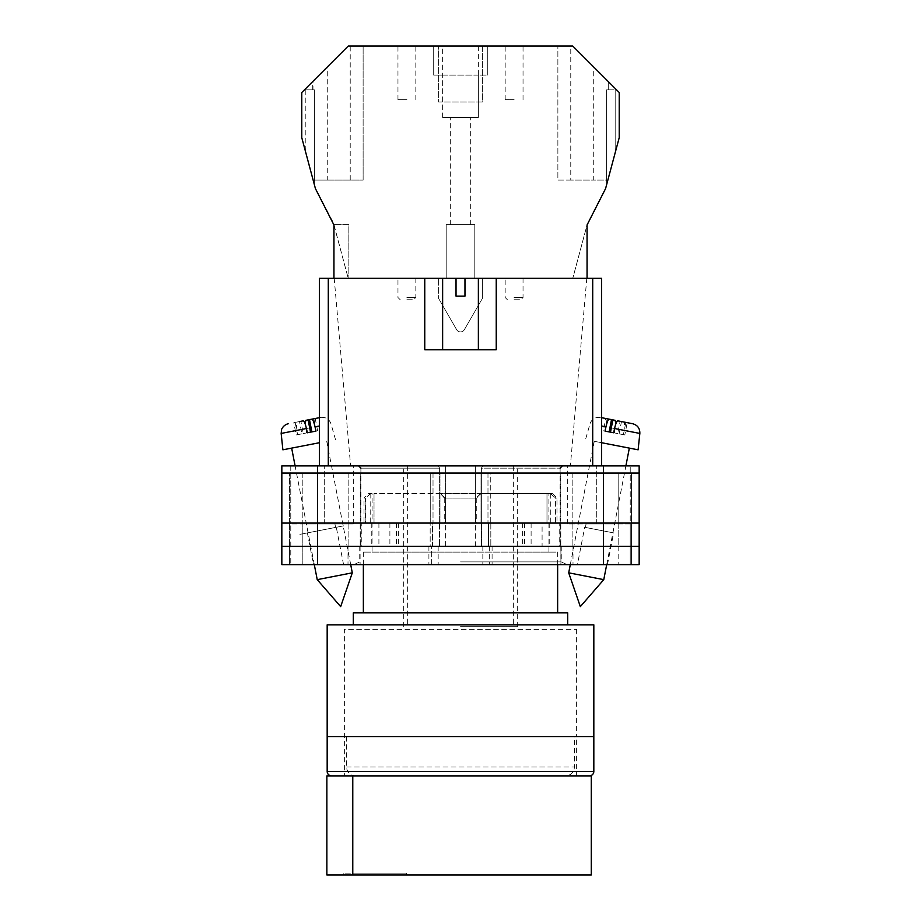 <?xml version="1.0" encoding="UTF-8"?>
<svg xmlns="http://www.w3.org/2000/svg" width="921" height="921" viewBox="0 0 921 921"><rect width="100%" height="100%" fill="white"/><g stroke="black" fill="none" stroke-linecap="round" stroke-linejoin="round"><path stroke-width="0.69" stroke-dasharray="4.61 3.45" d="M460.5 564.619L567.071 564.619L460.5 564.619M460.5 561.902L561.269 561.902L460.5 561.902M577.444 564.619L607.469 564.619L577.444 564.619L584.697 527.284L613.628 532.902L584.697 527.284M607.469 564.619L613.628 532.902M313.531 564.619L343.556 564.619L313.531 564.619L307.372 532.902L336.303 527.284L307.372 532.902M343.556 564.619L336.303 527.284M343.763 525.833L299.912 534.353L343.763 525.833M445.614 523.07L378.911 523.07L445.614 523.07L445.614 465.899L358.66 465.899L475.386 465.899L445.614 465.899L445.614 546.303L561.269 546.303L445.614 546.303M585.399 527.422L612.926 532.764L585.399 527.422L586.067 523.968L614.641 523.968L586.067 523.968M612.926 532.764L614.641 523.968M308.075 532.764L335.601 527.411L308.075 532.764L306.359 523.968L334.933 523.968L306.359 523.968M335.601 527.411L334.933 523.968M475.386 546.303L475.386 465.899L475.386 523.07L481.384 523.07L481.384 468.133L560.106 468.133L481.384 468.133L482.8 465.899L475.386 465.899L562.34 465.899L482.8 465.899L481.384 468.133L481.384 546.303M603.428 465.899L317.572 465.899L317.572 473.049L289.436 473.049L439.985 473.049L281.838 473.049L639.162 473.049L639.162 465.899L639.162 564.619L639.162 465.899L567.693 465.899L639.162 465.899L603.428 465.899L603.428 473.049L317.572 473.049L639.162 473.049L603.428 473.049L631.564 473.049L631.564 523.07L603.428 523.07L631.564 523.07L603.428 523.07L631.564 523.07L631.564 546.303L603.428 546.303L639.162 546.303L281.838 546.303L631.564 546.303L631.564 564.619L603.428 564.619L631.564 564.619L618.164 564.619L631.564 564.619L631.564 546.303L618.164 546.303L631.564 546.303L631.564 564.619L631.564 546.303L618.164 546.303L631.564 546.303L631.564 523.07L631.564 546.303L631.564 523.07L618.164 523.07L631.564 523.07L618.164 523.07L631.564 523.07L631.564 473.049L631.564 523.07L631.564 473.049L603.428 473.049L603.428 523.07L289.436 523.07L639.162 523.07L639.162 564.619L281.838 564.619M317.572 465.899L281.838 465.899L324.273 465.899L281.838 465.899L281.838 546.303L603.428 546.303L603.428 564.619L482.834 564.619L603.428 564.619L603.428 546.303L603.428 564.619M324.273 465.899L353.307 465.899L324.273 465.899L324.273 523.968L353.307 523.968L290.771 523.968L290.771 564.619L290.771 523.968L324.273 523.968L324.273 465.899M630.229 523.968L630.229 564.619L630.229 523.968L567.693 523.968L630.229 523.968L630.229 465.899L630.229 523.968M560.901 564.619L489.661 564.619L560.901 564.619L560.901 546.303L573 546.303L560.808 546.303L560.901 564.619M281.838 473.049L317.572 473.049L317.572 523.07L281.838 523.07L317.572 523.07L317.572 546.303L430.176 546.303L430.176 523.07L317.572 523.07L430.729 523.07L430.729 473.049L430.729 523.07L439.985 523.07L317.572 523.07L439.432 523.07L430.176 523.07L430.176 546.303L439.432 546.303L317.572 546.303L438.166 546.303L431.339 546.303L431.339 564.619L438.166 564.619L348 564.619L431.339 564.619L431.339 546.303L317.572 546.303L317.572 564.619M348 564.619L302.836 564.619L348 564.619L348 546.303L289.436 546.303L289.436 564.619L289.436 546.303L289.436 564.619L289.436 546.303L302.836 546.303L289.436 546.303L302.836 546.303L302.836 564.619L302.836 546.303L360.099 546.303L348 546.303L348 564.619M439.985 523.07L432.502 523.07L439.432 523.07L432.502 523.07L432.502 546.303L439.432 546.303L432.502 546.303L432.502 523.07L439.985 523.07L439.985 473.049L433.02 473.049L439.985 473.049L439.985 523.07M361.274 523.07L398.39 523.07L361.274 523.07L361.274 546.303M559.726 523.07L522.61 523.07L559.726 523.07L559.726 546.303M481.384 523.07L542.089 523.07L542.089 546.303M475.386 523.07L542.089 523.07M639.162 473.049L639.162 523.07L481.568 523.07L603.428 523.07L490.271 523.07L490.271 473.049L603.428 473.049L481.015 473.049L490.271 473.049L490.271 523.07L481.015 523.07L603.428 523.07L603.428 546.303L481.568 546.303L639.162 546.303M481.015 523.07L488.498 523.07L481.568 523.07L488.498 523.07L488.498 546.303L488.498 523.07L481.015 523.07L481.015 473.049L560.774 473.049L481.015 473.049L481.015 523.07M489.661 546.303L482.834 546.303L492.09 546.303L482.834 546.303L489.661 546.303L489.661 564.619L489.661 546.303M289.436 523.07L289.436 546.303L289.436 523.07L289.436 546.303L289.436 523.07L302.836 523.07L289.436 523.07L302.836 523.07L289.436 523.07L289.436 473.049L289.436 523.07M360.099 546.303L360.099 564.619L360.099 546.303M360.226 523.07L302.836 523.07L302.836 546.303L360.192 546.303L302.836 546.303L302.836 523.07L360.226 523.07L360.226 473.049L360.226 523.07M560.808 523.07L618.164 523.07L618.164 564.619L618.164 546.303L560.808 546.303L618.164 546.303L618.164 523.07L560.808 523.07L560.808 546.303L560.808 523.07M378.911 523.07L378.911 546.303M396.479 523.07L396.479 546.303M439.616 523.07L439.616 468.133L360.894 468.133L439.616 468.133L438.2 465.899L439.616 468.133L439.616 546.303M389.894 523.07L389.894 546.303M524.521 523.07L524.521 546.303M522.61 523.07L522.61 546.303M549.733 523.07L549.733 546.303M531.106 523.07L531.106 546.303M398.39 523.07L398.39 546.303M371.267 523.07L371.267 546.303M560.774 523.07L618.164 523.07L560.774 523.07L560.774 473.049L631.564 473.049L618.164 473.049L618.164 523.07L618.164 473.049L560.774 473.049L560.774 523.07M639.162 523.07L317.572 523.07L317.572 473.049L317.572 523.07L281.838 523.07M568.706 572.827L603.773 579.643M601.643 426.009L615.309 428.668L614.549 432.951L623.16 434.62L623.92 430.337L639.842 433.434M638.115 449.816L601.643 442.725M615.159 445.35L594.275 441.297L615.159 445.35M611.509 419.619L605.788 418.502L607.158 418.767L604.775 431.051L603.405 430.786L605.788 418.502M615.159 420.333L601.643 417.697M623.16 434.62L619.096 433.837L624.818 434.942L627.201 422.67L623.77 422.002C624.657 422.555 624.714 425.329 623.92 430.337M627.201 422.67L617.83 420.851M632.658 423.729L623.77 422.002M603.405 430.786L605.051 431.109M614.549 432.951L604.775 431.051M619.096 433.837L621.479 421.553M624.818 434.942L623.448 434.677L625.831 422.405M623.448 434.677L617.726 433.572L620.121 421.288M613.662 432.778L617.726 433.572M319.357 426.009L305.691 428.668L306.451 432.951L297.84 434.62L297.08 430.337L281.158 433.434M282.885 449.816L319.357 442.725M352.294 572.827L317.227 579.643M312.541 444.049L291.658 448.113L312.541 444.049M305.841 420.333L309.491 419.619M319.357 417.697L320.669 417.443L319.357 417.697M297.23 422.002L293.799 422.67L296.182 434.942L301.904 433.837L299.521 421.553L297.23 422.002C296.343 422.555 296.286 425.329 297.08 430.337M303.17 420.851L293.799 422.67M306.451 432.951L315.949 431.109M317.595 430.786L315.212 418.502M316.225 431.051L313.842 418.767M301.904 433.837L297.84 434.62M296.182 434.942L297.552 434.677L295.169 422.405M297.552 434.677L303.274 433.572L300.879 421.288M307.338 432.778L303.274 433.572M406.898 46.05L397.964 46.05L406.898 46.05M406.898 99.652L397.964 99.652L406.898 99.652M514.102 46.05L505.169 46.05L514.102 46.05M514.102 99.652L505.169 99.652L514.102 99.652M478.367 46.05L478.367 75.085L487.301 75.085L478.367 75.085L478.367 117.52L442.633 117.52L478.367 117.52L478.367 75.085L433.699 75.085L433.699 46.05L348.23 46.05L363.127 46.05L348.23 46.05L301.777 92.503L301.777 137.666L315.419 188.598L333.333 222.709L348.23 278.315L446.201 278.315L446.201 224.712L474.799 224.712L474.799 278.315L587.057 278.315L572.77 278.315L587.057 278.315L587.057 224.977L605.581 188.598L619.223 137.666L619.223 92.503L572.77 46.05L433.699 46.05L433.699 75.085L442.633 75.085L442.633 46.05M460.5 224.712L450.668 224.712L460.5 224.712M514.102 299.751L520.802 299.751L514.102 299.751M406.898 299.751L413.598 299.751L406.898 299.751M406.898 278.315L415.832 278.315L406.898 278.315M514.102 278.315L523.036 278.315L514.102 278.315M482.385 46.05L438.615 46.05L482.385 46.05L482.385 101.966L438.615 101.966L438.615 46.05L438.615 101.966L482.385 101.966L482.385 46.05M312.979 89.821L314.383 89.821L314.383 184.695L305.818 152.736L314.383 184.695L314.383 89.821L312.979 89.821L312.979 81.301M314.383 89.821L305.818 89.821L314.383 89.821M593.723 67.003L572.77 46.05L608.251 81.532L593.723 67.003L593.723 180.044L570.767 180.044L570.767 46.05M487.301 75.085L487.301 46.05L487.301 75.085M333.943 278.315L348.23 278.315L333.943 224.712L348.84 224.712L348.84 278.315L348.84 224.712L333.943 224.712L333.943 278.315L587.057 278.315L587.057 224.977L572.77 278.315L587.057 224.977L587.057 278.315M442.633 117.52L442.633 75.085L442.633 117.52M438.615 278.315L482.385 278.315L438.615 278.315L438.615 298.462L438.615 278.315M474.799 278.315L446.201 278.315L446.201 224.712L474.799 224.712L474.799 278.315M615.182 152.736L606.617 184.695L615.182 152.736L615.182 89.821L615.182 152.736M464.368 329.672L482.385 298.462L482.385 278.315L482.385 298.462L464.368 329.672A4.467 4.467 0 0 1 456.632 329.672L438.615 298.462L456.632 329.672A4.467 4.467 0 0 0 464.368 329.672M570.767 180.044L557.873 180.044L557.873 46.05L557.873 180.044L606.617 180.044L606.617 89.821L606.617 184.695L606.617 89.821L615.182 89.821L606.617 89.821L608.251 89.821L608.251 81.532L608.251 89.821L606.617 89.821L606.617 180.044L593.723 180.044M305.818 89.821L305.818 152.736L305.818 89.821M478.367 75.085L442.633 75.085M327.266 180.044L363.127 180.044L314.383 180.044L327.266 180.044L327.266 67.014M350.222 180.044L350.222 46.05M363.127 180.044L363.127 46.05L363.127 180.044M312.737 89.821L312.737 81.543M576.627 629.377L576.627 736.581L344.373 736.581L576.627 736.581L344.373 736.581L576.627 736.581L576.627 775.885L344.373 775.885L344.373 629.377L576.627 629.377L344.373 629.377M550.182 493.598L546.982 493.598L552.508 493.598L550.182 493.598L555.8 498.065L556.975 498.065L555.593 498.065L555.593 523.07L372.061 523.07L548.939 523.07L546.982 523.07L546.982 493.598L481.05 493.598L546.982 493.598L546.982 523.07L481.05 523.07L555.593 523.07M552.508 493.598L556.975 498.065L556.975 523.07M364.025 523.07L439.95 523.07L439.95 493.598L374.018 493.598L439.95 493.598L439.95 523.07L374.018 523.07L374.018 493.598L374.018 523.07L364.025 523.07L364.025 498.065L365.407 498.065L365.407 523.07M567.693 624.829L353.307 624.829L567.693 624.829M557.642 612.856L363.358 612.856L557.642 612.856M557.642 564.619L557.642 552.105L363.358 552.105L557.642 552.105M363.358 564.619L363.358 552.105M372.061 552.105L548.939 552.105L372.061 552.105L372.084 493.598L368.492 493.598L372.084 493.598M548.939 552.105L548.916 493.598M481.05 493.598L481.05 523.07L481.05 493.598L439.95 493.598L481.05 493.598L481.05 523.07L439.95 523.07L481.05 523.07L481.05 493.598M353.307 612.856L567.693 612.856M327.174 624.829L593.826 624.829M593.826 736.581L327.174 736.581L593.826 736.581M550.298 493.702L550.298 523.07M555.8 523.07L555.8 498.065M439.95 493.598L439.95 523.07L439.95 493.598M445.453 523.07L445.453 498.065L476.756 498.065L476.756 523.07M370.818 493.598L370.703 523.07M365.2 523.07L365.2 498.065L364.025 498.065L368.492 493.598M475.547 523.07L475.547 498.065L444.244 498.065L444.244 523.07M550.401 493.598L555.593 498.065M440.906 493.598L444.244 498.065M481.05 493.702L475.547 498.065M370.599 493.598L365.407 498.065M370.703 493.702L365.2 498.065M445.453 498.065L439.95 493.702M476.756 498.065L480.094 493.598M344.373 775.885L576.627 775.885M331.641 775.885L589.359 775.885M574.393 736.581L346.607 736.581L574.393 736.581L574.393 766.951A8.934 8.934 0 0 1 565.459 775.885L591.282 775.885L591.282 874.95L352.778 874.95L352.778 873.166L406.368 873.166L343.844 873.166L352.778 873.166L352.778 874.95L326.863 874.95M352.778 874.95L406.368 874.95L352.778 874.95L352.778 775.885L326.863 775.885M346.607 736.581L346.607 766.951A8.934 8.934 0 0 0 355.541 775.885L358.787 775.885L355.541 775.885M352.778 775.885L565.459 775.885M358.787 775.885L562.213 775.885L358.787 775.885M406.368 873.166L406.368 874.95L406.368 873.166M460.5 349.773L478.367 349.773L460.5 349.773M456.033 278.315L456.033 296.171L460.5 296.171L456.033 296.171L456.033 278.315L442.633 278.315L456.033 278.315L442.633 278.315L456.033 278.315L456.033 296.171L464.967 296.171L464.967 278.315L464.967 296.171L460.5 296.171L464.967 296.171L464.967 278.315L478.367 278.315L464.967 278.315L478.367 278.315L478.367 349.773M460.5 626.694L517.671 626.694L460.5 626.694M460.5 465.899L517.671 465.899L460.5 465.899M592.71 465.899L328.29 465.899L601.643 465.899L601.643 278.315L586.792 278.315L601.643 278.315L592.71 278.315L592.71 465.899L601.643 465.899L601.643 278.315L601.643 465.899L570.375 465.899L601.643 465.899M464.967 278.315L478.367 278.315M328.29 278.315L319.357 278.315L319.357 465.899L328.29 465.899L328.29 278.315L592.71 278.315M319.357 278.315L334.208 278.315L319.357 278.315L319.357 465.899L319.357 278.315M496.235 278.315L496.235 349.773L496.235 278.315L496.235 349.773L424.765 349.773L424.765 278.315M328.29 465.899L319.357 465.899M496.235 349.773L424.765 349.773L496.235 349.773M290.771 465.899L290.771 523.968L290.771 465.899M360.192 523.07L360.192 546.303L360.192 523.07M433.02 473.049L433.02 523.07L433.02 473.049M428.91 546.303L428.91 564.619L428.91 546.303M492.09 546.303L492.09 564.619L492.09 546.303M487.98 473.049L487.98 523.07L487.98 473.049M573 546.303L573 564.619L573 546.303M348.103 523.07L348.103 546.303L348.103 523.07M317.572 523.07L317.572 546.303L317.572 523.07M490.824 523.07L490.824 546.303L490.824 523.07M603.428 523.07L603.428 473.049L603.428 523.07M572.897 523.07L572.897 546.303L572.897 523.07M348.15 473.049L348.15 523.07L348.15 473.049M302.836 473.049L302.836 523.07L302.836 473.049M572.85 473.049L572.85 523.07L572.85 473.049M596.727 523.968L596.727 465.899L596.727 523.968M514.102 297.518L523.036 297.518L514.102 297.518M406.898 297.518L415.832 297.518L406.898 297.518M593.826 771.418L327.174 771.418M346.607 766.951L574.393 766.951L346.607 766.951M561.269 546.303L561.269 561.902L567.071 564.619M438.166 546.303L438.166 564.619L438.166 546.303M482.834 546.303L482.834 564.619L482.834 546.303M359.731 546.303L359.731 561.902L353.929 564.619M439.432 523.07L439.432 546.303L439.432 523.07M481.568 523.07L481.568 546.303L481.568 523.07M360.894 468.133L360.894 546.303M560.106 468.133L560.106 546.303M353.307 523.968L353.307 465.899M567.693 523.968L567.693 465.899M600.331 417.443C595.277 416.902 591.846 418.997 590.039 423.752L585.503 439.593M570.295 564.619L594.275 441.297M606.697 564.619L625.889 465.899M314.303 564.619L295.111 465.899M335.497 439.593L330.961 423.752C329.154 418.997 325.723 416.902 320.669 417.443M350.705 564.619L326.725 441.297M397.964 99.652L397.964 46.05M505.169 99.652L505.169 46.05M450.668 224.712L450.668 117.52M523.036 278.315L523.036 297.518L520.802 299.751M415.832 278.315L415.832 297.518L413.598 299.751M507.402 299.751L505.169 297.518L505.169 278.315M400.198 299.751L397.964 297.518L397.964 278.315M470.332 224.712L470.332 117.52M523.036 99.652L523.036 46.05M415.832 99.652L415.832 46.05M343.844 873.166L343.844 874.95M407.347 465.899L407.347 626.694M517.671 626.694L517.671 465.899M334.208 278.315L350.625 465.899M586.792 278.315L570.375 465.899M403.329 626.694L403.329 465.899M513.653 465.899L513.653 626.694M442.633 278.315L442.633 349.773"/><path stroke-width="1.38" d="M281.838 473.049L281.838 564.619L281.838 465.899L317.572 465.899L317.572 564.619L639.162 564.619L639.162 473.049L281.838 473.049L281.838 564.619L317.572 564.619M639.162 473.049L639.162 465.899L317.572 465.899M603.428 465.899L603.428 546.303L281.838 546.303L281.838 564.619M603.428 564.619L603.428 546.303L639.162 546.303M281.838 523.07L639.162 523.07M568.706 572.827L580.334 606.617L603.773 579.643L568.706 572.827L570.295 564.619M601.643 442.725L638.115 449.816L639.842 433.434L614.572 428.518C615.712 423.579 616.794 421.024 617.83 420.851L632.658 423.729C637.551 425.111 639.945 428.346 639.842 433.434M614.572 428.518L613.662 432.778L605.051 431.109L605.96 426.849L601.643 426.009M609.126 431.891L611.509 419.619L609.218 419.17C608.182 419.354 607.1 421.91 605.96 426.849M615.861 423.844L615.159 420.333L607.158 418.767M601.643 417.697L609.218 419.17M610.485 432.156L612.879 419.884M352.294 572.827L340.666 606.617L317.227 579.643L352.294 572.827L350.705 564.619M319.357 442.725L282.885 449.816L281.158 433.434L306.428 428.518C305.288 423.579 304.206 421.024 303.17 420.851L299.521 421.553M306.428 428.518L307.338 432.778L315.949 431.109L315.04 426.849L319.357 426.009M311.874 431.891L309.491 419.619L311.782 419.17C312.818 419.354 313.9 421.91 315.04 426.849M305.139 423.844L305.841 420.333L319.357 417.697L311.782 419.17M310.515 432.156L308.121 419.884M587.057 278.315L587.057 224.977L605.581 188.598L619.223 137.666L619.223 92.503L572.77 46.05L348.23 46.05L301.777 92.503L301.777 137.666L315.419 188.598L333.943 224.977L333.943 278.315M327.174 736.581L593.826 736.581L593.826 624.829L327.174 624.829L327.174 736.581L593.826 736.581L593.826 771.418A4.467 4.467 0 0 1 589.359 775.885L331.641 775.885A4.467 4.467 0 0 1 327.174 771.418L327.174 736.581M567.693 624.829L567.693 612.856L353.307 612.856L353.307 624.829M557.642 612.856L557.642 564.619M363.358 612.856L363.358 564.619M352.778 874.95L326.863 874.95L326.863 775.885L591.282 775.885L591.282 874.95L352.778 874.95L352.778 775.885M424.765 278.315L456.033 278.315L456.033 296.171L464.967 296.171L464.967 278.315L496.235 278.315L496.235 349.773L424.765 349.773L424.765 278.315L328.29 278.315L328.29 465.899M592.71 465.899L592.71 278.315L496.235 278.315M319.357 465.899L319.357 278.315L328.29 278.315M456.033 278.315L464.967 278.315M592.71 278.315L601.643 278.315L601.643 465.899M327.174 771.418L593.826 771.418M560.106 468.133L562.34 465.899M360.894 468.133L358.66 465.899M603.773 579.643L606.697 564.619M625.889 465.899L629.342 448.113M317.227 579.643L314.303 564.619M295.111 465.899L291.658 448.113M281.158 433.434L281.584 429.647C281.17 430.049 283.184 424.788 288.342 423.729M478.367 278.315L478.367 349.773M442.633 278.315L442.633 349.773"/></g></svg>
